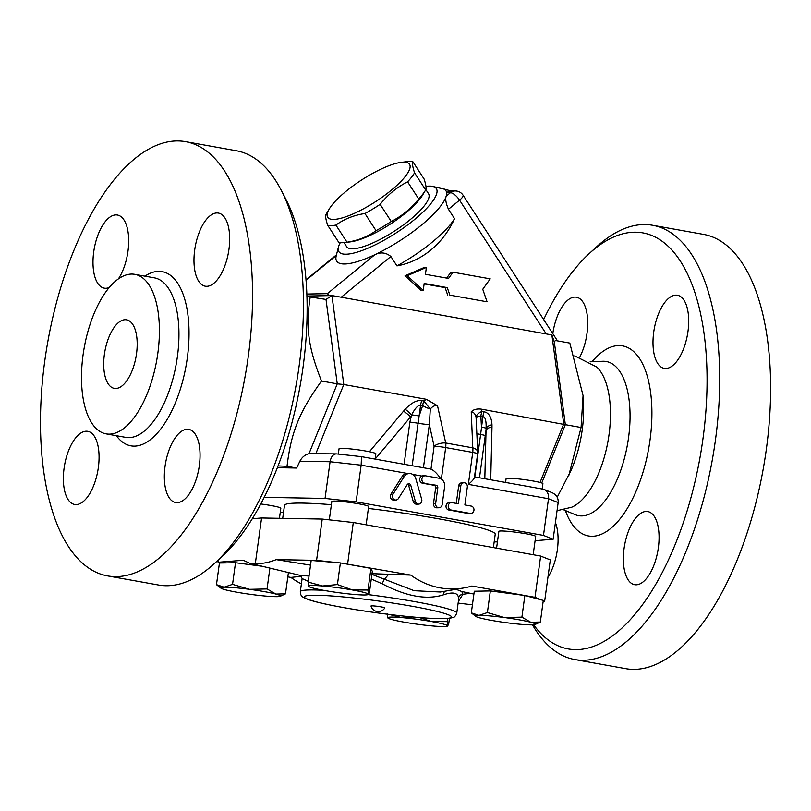 <?xml version="1.0" encoding="UTF-8"?>
<svg xmlns="http://www.w3.org/2000/svg" width="811" height="811" viewBox="0 0 811 811"><rect width="100%" height="100%" fill="white"/><g stroke="black" fill="none" stroke-linecap="round" stroke-linejoin="round"><path stroke-width="1.22" d="M557.208 497.234L571.116 470.258A74.308 33.738 -79.8 0 0 582.207 429.972A74.308 33.738 -79.8 0 0 583.413 401.516L583.058 395.596L569.829 343.094L555.322 340.498L554.339 342.1L551.885 334.933L563.736 423.9L540.045 482.474M596.795 367.048A74.308 33.738 100.2 0 1 607.966 441.366A74.308 33.738 100.2 0 1 571.714 507.22L557.056 510.697M543.654 319.544A211.306 95.951 100.2 0 1 589.445 253.377A211.306 95.951 100.2 0 1 706.857 393.102A211.306 95.951 100.2 0 1 576.956 649.621A211.306 95.951 100.2 0 1 533.608 624.784M687.971 331.486A37.154 16.869 100.2 0 1 664.3 368.387A37.154 16.869 100.2 0 1 653.717 332.155A37.154 16.869 100.2 0 1 677.388 295.245A37.154 16.869 100.2 0 1 687.971 331.486M552.798 333.656A37.154 16.869 100.2 0 1 574.887 297.079A37.154 16.869 100.2 0 1 576.408 297.201A37.154 16.869 100.2 0 1 587.61 319.453A37.154 16.869 100.2 0 1 579.774 357.063M555.423 522.578A37.154 16.869 100.2 0 1 557.36 549.746A37.154 16.869 100.2 0 1 547.952 577.138M636.189 584.812A37.154 16.869 100.2 0 1 634.668 584.701A37.154 16.869 100.2 0 1 624.328 546.807A37.154 16.869 100.2 0 1 646.235 511.437A37.154 16.869 100.2 0 1 647.756 511.559A37.154 16.869 100.2 0 1 658.096 549.452A37.154 16.869 100.2 0 1 636.189 584.812M532.503 624.855A220.592 100.169 -79.8 0 0 574.796 659.546A220.592 100.169 -79.8 0 0 583.839 660.255A220.592 100.169 -79.8 0 0 713.903 450.44A220.592 100.169 -79.8 0 0 652.723 225.296A220.592 100.169 -79.8 0 0 596.886 246.585L589.445 253.377M703.634 234.409A220.592 100.169 100.2 0 1 764.814 459.553A220.592 100.169 100.2 0 1 634.76 669.369A220.592 100.169 100.2 0 1 625.707 668.659M214.236 563.706L221.677 556.924A211.306 95.951 -79.8 0 0 285.756 198.999L281.133 190.058A220.592 100.169 100.2 0 1 214.236 563.706A220.592 100.169 100.2 0 1 167.593 585.735A220.592 100.169 100.2 0 1 158.561 585.025L107.65 575.911A220.592 100.169 100.2 0 1 47.92 341.117A220.592 100.169 100.2 0 1 185.395 141.631A220.592 100.169 100.2 0 1 246.767 366.623A220.592 100.169 100.2 0 1 116.683 576.621A220.592 100.169 100.2 0 1 107.65 575.911M185.395 141.631L236.305 150.745A220.592 100.169 100.2 0 1 281.133 190.058M109.495 434.138A81.039 36.799 100.2 0 1 106.17 433.875A81.039 36.799 100.2 0 1 84.232 347.615A81.039 36.799 100.2 0 1 134.738 274.331A81.039 36.799 100.2 0 1 157.283 356.992A81.039 36.799 100.2 0 1 109.495 434.138M187.219 429.262A37.154 16.869 100.2 0 1 188.74 429.374A37.154 16.869 100.2 0 1 199.08 467.278A37.154 16.869 100.2 0 1 177.163 502.638A37.154 16.869 100.2 0 1 175.622 502.516A37.154 16.869 100.2 0 1 165.312 464.591A37.154 16.869 100.2 0 1 187.219 429.262M98.344 467.572A37.154 16.869 100.2 0 1 74.663 504.472A37.154 16.869 100.2 0 1 64.089 468.231A37.154 16.869 100.2 0 1 87.77 431.33A37.154 16.869 100.2 0 1 98.344 467.572M109.15 287.56A37.154 16.869 100.2 0 1 105.815 288.28A37.154 16.869 100.2 0 1 104.295 288.169A37.154 16.869 100.2 0 1 93.964 250.264A37.154 16.869 100.2 0 1 115.872 214.905A37.154 16.869 100.2 0 1 117.423 215.027A37.154 16.869 100.2 0 1 128.685 239.833A37.154 16.869 100.2 0 1 118.467 278.802M194.701 249.97A37.154 16.869 100.2 0 1 218.382 213.07A37.154 16.869 100.2 0 1 228.955 249.312A37.154 16.869 100.2 0 1 205.274 286.212A37.154 16.869 100.2 0 1 194.701 249.97M425.096 475.793L422.957 475.834A3.71 3.295 88.9 0 0 421.882 476.057A3.71 3.295 -91.1 0 0 422.521 483.224L436.065 485.221A2.321 2.058 -91.1 0 1 437.788 487.877L435.649 503.469A3.71 3.295 88.9 0 0 442.167 504.635L444.621 486.752A7.431 6.589 88.9 0 0 439.106 478.247L425.663 475.844A3.71 3.295 88.9 0 0 424.66 483.174M415.81 478.693A7.431 6.589 88.9 0 0 409.383 473.512A7.431 6.589 88.9 0 0 404.152 476.604L393.051 494.163A3.71 3.295 88.9 0 0 398.424 498.491L407.152 484.704A2.321 2.058 -91.1 0 1 410.792 485.353L415.414 501.533A3.71 3.295 88.9 0 0 421.69 499.282L415.81 478.693M264.234 497.356L325.049 498.43L356.12 501.877L543.482 535.412L553.132 539.264L558.161 502.577C558.475 498.035 556.458 494.74 552.109 492.693L543.999 489.459C547.384 491.121 548.885 494.213 548.5 498.724L558.161 502.577M553.132 539.264L535.098 540.694M542.103 489.033L543.999 489.459M543.482 535.412L548.5 498.724L468.352 484.38C472.032 481.308 474.04 479.037 474.394 477.557L477.649 453.765A9.286 9.286 0 0 0 477.73 452.112A9.286 5.119 -2.5 0 0 472.783 447.854L445.726 443.009A9.286 4.217 100.2 0 1 445.675 447.581L472.732 452.426A9.286 0.74 7.8 0 1 477.649 453.765M543.269 600.627L544.657 601.184L550.314 559.904L540.653 556.052L353.292 522.507L322.231 519.07L261.578 517.986L252.333 518.716M282.704 518.361L284.489 505.375A106.353 8.526 7.8 0 1 296.583 503.104A106.353 8.526 7.8 0 1 331.395 504.685M368.376 508.456A106.353 8.526 7.8 0 1 495.217 534.236L493.392 547.597M460.8 485.89A3.71 3.295 -91.1 0 1 467.318 487.056L464.875 504.939L471.181 506.074A3.71 3.295 -91.1 0 1 470.177 513.414L451.038 509.987A3.71 3.295 -91.1 0 1 452.041 502.648L458.357 503.773L460.8 485.89L458.661 485.931A3.71 3.295 -91.1 0 1 461.854 482.798L463.993 482.758M283.485 512.653L280.302 512.086M497.427 541.941L494.173 541.88M260.797 503.976A18.572 1.49 7.8 0 1 270.996 505.537A18.572 1.49 7.8 0 1 280.829 508.223L279.45 518.3M496.575 548.165L498.866 531.387A18.572 1.49 7.8 0 1 517.479 532.432A18.572 1.49 7.8 0 1 535.676 536.426L533.172 554.714M329.317 519.861L331.831 501.482A18.572 1.49 7.8 0 1 350.433 502.526A18.572 1.49 7.8 0 1 368.64 506.52L366.136 524.808M356.12 501.877L361.148 465.179L407.821 473.543M438.984 507.767L436.845 507.808A3.71 3.295 -91.1 0 1 433.51 503.509L435.649 487.918A2.321 2.058 88.9 0 0 433.926 485.262L422.521 483.224M418.618 504.128L416.479 504.168A3.71 3.295 -91.1 0 1 413.265 501.573L408.653 485.394A2.321 2.058 88.9 0 0 407.72 484.096M395.809 500.042L393.67 500.083A3.71 3.295 -91.1 0 1 390.912 494.203L402.013 476.645A7.431 6.589 -91.1 0 1 407.244 473.553L409.383 473.512M470.755 513.454L468.616 513.495A3.71 3.295 -91.1 0 1 468.038 513.454L448.899 510.028A3.71 3.295 -91.1 0 1 449.324 502.638L451.463 502.597M456.269 503.398L458.661 485.931M430.002 468.961L430.976 469.133C433.865 470.35 437.149 473.583 440.839 478.835M361.493 456.694L361.148 465.179L330.077 461.743C331 456.846 333.068 454.221 336.271 453.886L309.021 453.663C304.977 454.738 301.935 457.252 299.877 461.206L296.654 468.038L277.382 467.694M115.74 388.499A34.832 15.814 100.2 0 1 114.31 388.388A34.832 15.814 100.2 0 1 104.883 351.315A34.832 15.814 100.2 0 1 126.587 319.818A34.832 15.814 100.2 0 1 136.278 355.34A34.832 15.814 100.2 0 1 115.74 388.499M371.803 605.847A6.964 0.558 7.8 0 1 379.72 606.648A6.964 0.558 7.8 0 1 384.809 607.905A7.542 7.542 0 0 1 371.012 606.02A6.964 0.558 7.8 0 1 371.803 605.847M425.451 190.301L422.521 195.177A48.761 12.895 147.1 0 1 390.192 224.201A48.761 12.895 147.1 0 1 350.494 241.86L344.847 242.54A54.57 14.426 -32.9 0 0 347.007 242.205C358.097 240.532 367.778 236.68 376.051 230.648A54.57 14.426 -32.9 0 0 391.237 221.484C401.81 216.152 410.964 208.64 418.699 198.948A54.57 14.426 -32.9 0 0 425.451 190.301A54.57 14.426 -32.9 0 0 425.653 189.946C426.535 188.466 426.008 184.817 424.072 178.978L412.971 161.855C412.089 163.325 412.617 166.985 414.553 172.824A54.57 14.426 147.1 0 1 407.598 181.826C397.035 187.159 387.881 194.66 380.136 204.352A54.57 14.426 147.1 0 1 364.95 213.516C353.86 215.189 344.178 219.041 335.906 225.083A54.57 14.426 147.1 0 1 327.674 225.235C325.728 219.406 325.201 215.746 326.083 214.266A54.57 14.426 147.1 0 1 326.296 213.911L329.215 209.035A48.761 12.895 -32.9 0 0 373.678 202.862A48.761 12.895 -32.9 0 0 403.462 162.19A48.761 12.895 -32.9 0 0 401.252 162.352A48.761 12.895 -32.9 0 0 361.554 180.012A48.761 12.895 -32.9 0 0 329.215 209.035M327.674 225.235L338.765 242.367A54.57 14.426 -32.9 0 0 344.847 242.54M401.252 162.352L406.899 161.683A54.57 14.426 147.1 0 1 409.383 161.501A54.57 14.426 147.1 0 1 412.971 161.855M347.007 242.205L335.906 225.083M376.051 230.648L364.95 213.516M425.653 189.946L414.553 172.824M418.699 198.948L407.598 181.826M391.237 221.484L380.136 204.352M425.836 189.541L428.512 193.667A48.761 12.895 147.1 0 1 394.592 231.003A48.761 12.895 147.1 0 1 346.662 246.706L344.016 242.621M423.423 467.744L429.343 424.569A9.286 0.74 7.8 0 1 417.959 423.241A9.286 0.74 7.8 0 0 409.869 422.136L411.572 414.908C415.11 408.207 418.121 404.973 420.605 405.216A9.286 4.217 100.2 0 1 421.801 400.624C416.864 399.945 411.339 402.814 405.216 409.251L403.513 411.177A9.286 1.794 40 0 1 410.579 416.915L375.138 459.087L375.868 453.785A18.572 1.49 -172.2 0 0 357.661 449.781A18.572 1.49 -172.2 0 0 339.059 448.736L338.319 454.099M542.174 489.003L542.904 483.691A18.572 1.49 -172.2 0 0 524.707 479.686A18.572 1.49 -172.2 0 0 506.094 478.642L505.577 482.454M220.957 588.198L216.476 584.67L224.14 587.184L232.544 584.366L249.433 589.323A30.189 2.423 -172.2 0 0 224.14 587.184A30.189 2.423 -172.2 0 0 220.957 588.198A30.189 2.423 -172.2 0 0 225.326 589.779A30.189 2.423 -172.2 0 0 251.805 594.524A30.189 2.423 -172.2 0 0 277.088 596.663A30.189 2.423 -172.2 0 0 280.19 596.308A30.189 2.423 -172.2 0 0 275.902 594.058A30.189 2.423 -172.2 0 0 249.433 589.323L267.052 588.948L275.902 594.058L285.492 593.845L280.19 596.308M352.339 589.952L367.991 590.033L368.306 594.199A30.189 2.423 -172.2 0 0 352.339 589.952A30.189 2.423 -172.2 0 0 322.454 585.988L337.417 584.559L352.339 589.952M368.306 594.199L367.991 594.615A30.189 2.423 -172.2 0 0 368.306 594.199L369.36 593.034L372.32 571.39L370.951 568.389L367.991 590.033M308.687 586.434L308.221 582.085L322.454 585.988A30.189 2.423 -172.2 0 0 308.535 586.252A30.189 2.423 -172.2 0 0 308.768 586.505A30.189 2.423 -172.2 0 0 324.512 590.489A30.189 2.423 -172.2 0 0 354.397 594.463A30.189 2.423 -172.2 0 0 367.991 594.615M475.804 616.411L471.323 612.883L478.987 615.387A30.189 2.423 -172.2 0 0 475.804 616.411A30.189 2.423 -172.2 0 0 480.173 617.992A30.189 2.423 -172.2 0 0 506.652 622.736A30.189 2.423 -172.2 0 0 531.935 624.865A30.189 2.423 -172.2 0 0 535.037 624.521A30.189 2.423 -172.2 0 0 530.749 622.27L540.339 622.047L535.037 624.521M504.28 617.526L521.899 617.161L530.749 622.27A30.189 2.423 -172.2 0 0 504.28 617.526A30.189 2.423 -172.2 0 0 478.987 615.387L487.391 612.569L504.28 617.526M232.544 584.366L235.504 562.722L219.436 563.027L216.476 584.67M269.911 568.105L267.052 588.948M235.504 562.722L262.277 566.271M310.542 565.155L276.216 559.62L316.574 560.35L337.569 562.672L311.181 560.442L308.221 582.085M337.569 562.672L340.387 562.915L337.417 584.559M340.387 562.915L370.951 568.389M471.323 612.883L474.283 591.239L490.351 590.925L524.859 595.507L521.899 617.161M490.351 590.925L487.391 612.569M524.859 595.507L543.299 600.404L540.339 622.047M288.412 572.556L285.492 593.845M301.57 576.266L290.875 577.412L287.814 576.864M220.004 563.016L218.088 562.256L243.27 560.259L249.687 563.25L255.323 563.625C262.186 563.817 269.151 562.479 276.216 559.62M372.016 573.671L410.771 575.09A85.348 75.737 88.9 0 0 463.679 587.975A85.348 75.737 88.9 0 0 471.87 586.029L524.758 595.497M341.461 563.108L410.771 575.09M454.92 588.867L461.773 591.513L473.898 594.068M544.657 601.184L543.177 601.296M387.993 618.104L387.77 617.86A30.189 2.423 -172.2 0 0 387.993 618.104A30.189 2.423 -172.2 0 0 403.736 622.098A30.189 2.423 -172.2 0 0 433.621 626.062A30.189 2.423 -172.2 0 0 447.226 626.214A30.189 2.423 -172.2 0 0 447.54 625.798L447.226 626.214M389.199 614.434L401.688 617.587A30.189 2.423 -172.2 0 0 387.77 617.86L387.455 613.694M419.52 617.587L431.574 621.561A30.189 2.423 -172.2 0 0 401.688 617.587L412.698 616.999M447.54 625.798A30.189 2.423 -172.2 0 0 431.574 621.561L447.226 621.631L447.54 625.798L448.595 624.632L449.456 618.317M447.652 618.489L447.226 621.631M460.05 603.333L458.103 603.303M371.276 579.044L382.072 583.748C406.331 596.511 426.85 600.191 443.637 594.767C452.974 591.655 457.962 592.76 458.58 598.062L458.539 600.079M458.347 601.519L462.929 594.26L461.773 591.513M309.052 576.023L300.79 575.506L302.118 578.578L308.322 581.345M249.687 563.25L301.195 575.628M463.679 587.975L440.312 592.01L414.147 590.702L371.914 574.401M382.072 583.748L384.221 579.48L388.479 574.492M290.875 577.412A85.348 75.737 88.9 0 0 301.388 583.849M458.58 598.062A4.643 4.41 -6 0 1 462.929 594.26L470.198 593.338M524.92 595.527L534.996 597.332L541.525 599.937M261.578 517.986L255.323 563.625M218.412 559.894L218.088 562.256M322.231 519.07L316.574 560.35M540.653 556.052L534.996 597.332M353.292 522.507L347.645 563.787M487.066 301.793L449.862 295.133L447.277 287.621L424.183 283.485L423.251 290.368L407.183 275.74L426.383 267.437L425.44 274.311L448.534 278.447L453.004 272.202L490.209 278.862L482.758 289.274L487.066 301.793L449.862 295.133M446.668 278.112L450.865 272.243L453.004 272.202M423.251 290.368L421.102 290.409L405.044 275.781L424.244 267.478L426.383 267.437M405.044 275.781L407.183 275.74M447.723 295.174L445.138 287.662L424.133 283.901M445.138 287.662L447.277 287.621M454.545 218.666A89.017 78.991 -91.1 0 1 396.964 265.907A65.022 17.193 -32.9 0 0 454.545 218.666L448.453 209.268C445.928 203.348 445.158 198.989 446.162 196.201A65.022 17.193 147.1 0 1 374.864 254.705L327.38 293.653L329.398 295.61L306.893 296.045M425.957 186.358A58.047 15.348 147.1 0 1 429.141 186.094A58.047 15.348 147.1 0 1 432.151 186.297A58.047 15.348 147.1 0 1 395.93 233.061A58.047 15.348 147.1 0 1 338.451 247.02L336.21 255.87A65.022 17.193 147.1 0 0 374.864 254.705C380.683 251.897 386.016 252.495 390.872 256.509L396.964 265.907M327.38 293.653L306.822 294.048M450.399 192.724A9.286 3.508 50.6 0 1 459.553 200.155A9.286 2.453 -32.9 0 0 463.061 195.187L463.061 195.187A9.286 9.286 0 0 0 455.093 190.95A9.286 8.242 88.9 0 0 450.399 192.724L446.162 196.201A65.022 17.193 147.1 0 0 446.567 192.795L450.399 192.724M451.261 191.031L451.261 191.031A9.286 8.242 88.9 0 0 446.567 192.795A65.022 17.193 147.1 0 0 444.651 189.247A9.286 7.177 110.8 0 1 445.999 189.571L451.261 191.031L455.093 190.95A9.286 8.242 88.9 0 1 456.532 191.072M432.151 186.297L444.651 189.247M338.451 247.02A58.047 15.348 147.1 0 1 338.552 246.635A58.047 15.348 147.1 0 1 340.296 242.641M337.102 453.998L336.271 453.886M325.049 498.43L330.077 461.743L299.877 461.206M405.216 409.251A9.286 1.48 -137.1 0 1 411.572 414.908A9.286 0.74 7.8 0 1 419.125 415.972L420.605 405.216L422.663 405.591A9.286 4.217 100.2 0 1 423.869 400.989L430.306 409.079C432.527 406.291 434.929 405.186 437.514 405.764L426.292 399.296L343.793 384.526L331.942 295.559L551.885 334.933M412.14 465.727L419.125 415.972L422.663 405.591A9.286 2.078 -154.9 0 0 430.306 409.079L429.343 424.569L434.108 446.212A9.286 4.379 -12.4 0 1 445.726 443.009L437.514 405.764M315.895 453.521L343.793 384.526L337.254 383.846L309.021 453.663M477.73 452.112L476.067 417.27A9.286 5.251 165.4 0 1 482.058 411.41L481.237 409.129C476.807 408.632 473.472 409.514 471.232 411.795C473.715 412.13 475.327 413.955 476.067 417.27A9.286 0.669 170.9 0 1 480.862 416.013L482.92 416.378C485.302 416.996 486.357 420.96 486.103 428.259L484.816 478.733M490.726 479.798L491.983 427.012A9.286 4.724 1.4 0 0 485.971 430.408L479.483 477.78M541.758 482.991L565.338 424.68L481.237 409.129M484.126 411.775L482.058 411.41A9.286 4.217 -79.8 0 0 480.862 416.013L481.45 427.133A9.286 0.74 7.8 0 1 486.103 428.259A9.286 4.886 177.6 0 1 491.973 424.782C491.517 417.168 488.901 412.84 484.126 411.775A9.286 4.217 -79.8 0 0 482.92 416.378L480.619 434.453A9.286 0.74 7.8 0 1 485.262 435.629M476.939 433.642A9.286 0.74 -172.2 0 0 480.619 434.453L474.8 476.949M568.825 475.449L581.071 427.498L565.338 424.68L554.339 342.1M306.903 296.461L326.002 299.441L331.942 295.559L329.398 295.61M581.071 427.498L583.058 395.596M310.268 296.623C305.504 327.279 308.15 347.128 321.511 381.028C299.259 412.018 291.149 432.081 287.023 466.315L278.072 465.899M296.654 468.038L287.023 466.315M326.002 299.441L337.254 383.846L321.511 381.028M602.593 361.28A78.302 35.552 100.2 0 1 628.576 437.453A78.302 35.552 100.2 0 1 581.822 515.928A78.302 35.552 100.2 0 1 575.151 514.65L563.625 509.805M565.389 510.555A96.519 43.824 -79.8 0 0 592.486 536.274A96.519 43.824 -79.8 0 0 651.912 412.819A96.519 43.824 -79.8 0 0 592.03 361.736M154.343 277.849A81.039 36.799 100.2 0 1 176.818 360.55A81.039 36.799 100.2 0 1 129.04 437.636A81.039 36.799 100.2 0 1 125.715 437.372L106.17 433.875M116.378 435.7A88.47 40.175 -79.8 0 0 134.555 446.141A88.47 40.175 -79.8 0 0 188.699 343.955A88.47 40.175 -79.8 0 0 144.936 276.156M468.352 484.38L472.732 452.426A9.286 4.217 -79.8 0 0 472.783 447.854L471.232 411.795M412.637 474.405L421.882 476.057M441.346 479.139L445.675 447.581A9.286 0.74 7.8 0 0 434.108 446.212L430.976 469.133M444.915 591.219A4.643 3.629 -107.9 0 0 443.637 594.767M458.55 600.049L456.765 613.075A78.951 6.336 -172.2 0 0 368.042 594.595M323.609 590.327A78.951 6.336 -172.2 0 0 309.305 589.962A78.951 6.336 -172.2 0 0 300.323 591.645C300.405 594.554 301.357 596.409 303.162 597.2L305.341 598.386C309.508 600.211 316.736 602.218 327.026 604.388C341.39 607.429 358.29 610.277 377.713 612.944C401.516 616.147 421.041 618.033 436.298 618.59L450.024 618.235L453.126 617.445C454.241 617.546 455.458 616.086 456.765 613.075M312.752 595.274A74.308 5.961 7.8 0 1 440.17 612.204A74.308 5.961 7.8 0 1 380.835 613.349A74.308 5.961 7.8 0 1 312.752 595.274M433.926 485.262L436.065 485.221M435.649 487.918L437.788 487.877M433.51 503.509L435.649 503.469M468.038 513.454L470.177 513.414M448.899 510.028L451.038 509.987M402.013 476.645L404.152 476.604M390.912 494.203L393.051 494.163M408.653 485.394L410.792 485.353M413.265 501.573L415.414 501.533M341.249 297.221L390.872 256.509M306.011 280.312L336.312 255.455M448.453 209.268L459.553 200.155L546.239 333.929M426.292 399.296L423.869 400.989L421.801 400.624M403.513 411.177L369.421 451.747M491.983 427.012L491.973 424.782M409.869 422.136L404.091 464.287M574.664 355.877L596.805 367.059M602.603 361.28L590.114 361.818M625.717 668.659L574.806 659.546M703.472 234.379L652.561 225.265M134.738 274.331L154.283 277.838M542.792 489.114L474.486 476.888M430.509 469.011L361.574 456.674L336.606 453.907M302.118 578.578L300.323 591.645M472.428 604.803L458.124 603.11M336.474 254.826L305.98 279.846M463.061 195.187L557.481 340.884M438.214 187.351L445.999 189.571"/></g></svg>
